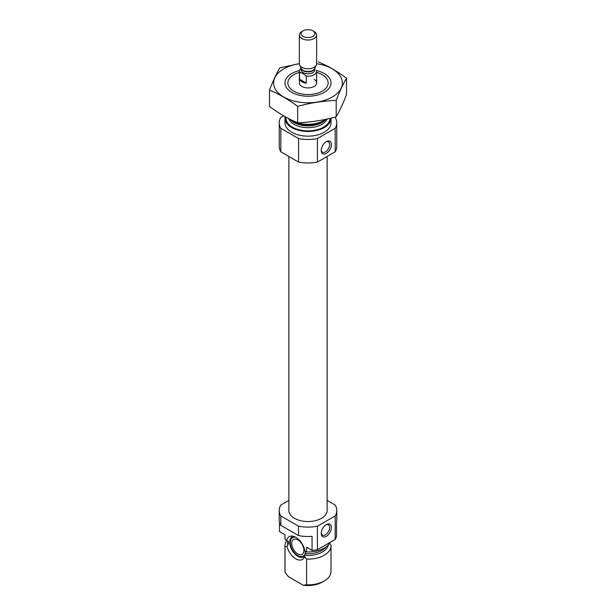<?xml version="1.0" encoding="UTF-8"?>
<svg xmlns="http://www.w3.org/2000/svg" width="616" height="616" viewBox="0 0 616 616"><rect width="100%" height="100%" fill="white"/><g stroke="black" fill="none" stroke-linecap="round" stroke-linejoin="round"><path stroke-width="0.92" d="M321.244 149.927A5.944 3.434 120 0 0 322.453 152.183A5.944 3.434 120 0 0 328.405 148.749A5.944 3.434 120 0 0 328.405 141.88A5.944 3.434 120 0 0 325.849 141.957M279.518 522.237L279.518 531.631L285.031 534.811L285.031 539.508L288.434 541.934L287.826 545.376L286.964 546.4L285.031 546.677A23.015 13.29 180 0 1 284.985 545.845A23.015 13.29 180 0 1 286.902 540.525M288.404 541.633L288.434 541.934A19.712 11.381 180 0 1 288.357 541.464M286.694 540.517A13.167 7.6 -120 0 1 292.469 536.113A13.167 7.6 -120 0 1 304.889 551.02L306.56 551.944L306.56 547.247L312.066 550.427L312.066 536.328A28.775 16.609 180 0 1 298.56 535.573L280.819 525.34A28.775 16.609 180 0 1 279.225 519.889L279.225 510.487A28.775 16.609 180 0 1 280.819 505.035L288.865 500.392M329.622 543.235L330.969 545.014A23.015 13.29 180 0 1 331.015 545.845A23.015 13.29 180 0 1 306.56 559.105L304.62 556.595L305.621 551.851A19.712 11.381 180 0 0 306.491 551.905M327.135 500.392L335.181 505.035A28.775 16.609 180 0 1 336.775 510.487L336.775 519.889A28.775 16.609 180 0 1 336.482 522.237L336.482 536.328A28.775 16.609 180 0 1 335.181 539.431L317.44 549.672A28.775 16.609 180 0 1 312.066 550.427M336.775 510.487A28.775 16.609 180 0 1 335.181 515.938L317.44 526.18A28.775 16.609 180 0 1 298.56 526.18L298.56 535.573M298.56 526.18L280.819 515.938L280.819 525.34M335.181 515.938L335.181 539.431M317.44 526.18L317.44 549.672M280.819 515.938A28.775 16.609 180 0 1 279.225 510.487M285.031 539.508A23.015 13.29 180 0 1 284.985 538.677L284.985 534.788M330.122 542.35A23.015 13.29 180 0 1 306.56 551.944M285.031 546.677L285.031 572.403A23.015 13.29 180 0 1 284.985 571.571L284.985 545.845M306.56 559.105L306.56 584.83A23.015 13.29 180 0 0 324.278 580.965A23.015 13.29 180 0 0 331.015 571.571L331.015 545.845M285.031 572.403L288.457 576.73L303.126 585.2L306.56 584.83M324.278 580.965L322.245 582.143A20.143 11.627 180 0 1 303.126 585.2M327.135 156.464L327.135 510.487A19.135 11.05 180 0 1 308 521.536A19.135 11.05 180 0 1 288.865 510.487L288.865 156.464M316.632 72.434A20.143 11.627 180 0 1 322.245 74.713L322.245 74.713A20.143 11.627 180 0 1 322.237 91.16A20.143 11.627 180 0 1 293.763 91.16A20.143 11.627 180 0 1 293.755 74.713A20.143 11.627 180 0 1 299.368 72.434M314.106 79.41A8.632 4.982 180 0 1 316.632 82.937A8.632 4.982 180 0 1 308 87.919A8.632 4.982 180 0 1 299.368 82.937L299.368 71.187A8.632 4.982 180 0 1 301.093 68.199L301.093 69.777A6.907 3.989 180 0 0 303.118 72.603A6.907 3.989 180 0 0 310.641 73.466A6.907 3.989 180 0 0 314.907 69.777L314.907 68.191M326.033 119.265A23.015 13.29 180 0 1 324.278 120.405A23.015 13.29 180 0 1 291.722 120.405A23.015 13.29 180 0 1 289.774 119.127M331.015 118.126A23.015 13.29 180 0 1 331.015 118.172A23.015 13.29 180 0 1 308 131.462A23.015 13.29 180 0 1 284.985 118.172A23.015 13.29 180 0 1 285.131 116.67M331.015 118.172L331.015 122.869A23.015 13.29 180 0 1 308 136.159A23.015 13.29 180 0 1 284.985 122.869L284.985 118.172M334.765 117.179L335.181 117.417A28.775 16.609 180 0 1 336.775 122.869L336.775 146.362A28.775 16.609 180 0 1 335.181 151.813L317.44 162.054A28.775 16.609 180 0 1 298.56 162.054L298.56 138.561L280.819 128.321A28.775 16.609 180 0 1 279.225 122.869A28.775 16.609 180 0 1 280.819 117.417L283.614 115.808M298.56 162.054L280.819 151.813L280.819 128.321M280.819 151.813A28.775 16.609 180 0 1 279.225 146.362L279.225 122.869M336.775 122.869A28.775 16.609 180 0 1 335.181 128.321L317.44 138.561A28.775 16.609 180 0 1 298.56 138.561M335.181 151.813L335.181 128.321M321.221 150.473A7.192 4.15 120 0 0 326.311 153.415A7.192 4.15 120 0 0 331.393 144.606A7.192 4.15 120 0 0 326.311 141.665A7.192 4.15 120 0 0 321.221 150.473M317.44 162.054L317.44 138.561M321.221 533.394A7.192 4.15 120 0 0 326.311 536.328A7.192 4.15 120 0 0 331.393 527.519A7.192 4.15 120 0 0 326.311 524.586A7.192 4.15 120 0 0 321.221 533.394M286.964 546.4A13.167 7.6 -120 0 0 295.603 558.72A13.167 7.6 -120 0 0 304.497 556.933A13.167 7.6 -120 0 0 304.62 556.595M305.074 555.363A11.511 6.645 60 0 1 303.58 556.872A11.511 6.645 60 0 1 290.113 545.437A11.511 6.645 60 0 1 292.076 536.936A11.511 6.645 60 0 1 293.778 536.413M304.065 556.533A11.511 6.645 60 0 1 301.748 556.772L300.523 556.602A10.68 6.168 60 0 1 292.492 549.988A10.68 6.168 60 0 1 290.775 539.716A10.68 6.168 60 0 1 295.819 537.337M290.775 539.716L291.245 538.569A11.511 6.645 60 0 1 292.608 536.682M305.382 551.258A10.68 6.168 60 0 1 300.523 556.602M297.828 539.855A8.632 4.982 60 0 1 303.465 547.462A8.632 4.982 60 0 1 302.14 554.377A8.632 4.982 60 0 1 293.509 549.395A8.632 4.982 60 0 1 293.509 539.423A8.632 4.982 60 0 1 297.828 539.855M321.244 532.848A5.944 3.434 120 0 0 322.453 535.096A5.944 3.434 120 0 0 328.405 531.662A5.944 3.434 120 0 0 328.405 524.801A5.944 3.434 120 0 0 325.849 524.878M316.632 63.725A34.38 19.851 180 0 1 339.239 91.23A34.38 19.851 180 0 1 288.357 99.23A34.38 19.851 180 0 1 283.691 68.9A34.38 19.851 180 0 1 299.368 63.725M316.57 70.601A23.015 13.29 180 0 1 324.278 92.331A23.015 13.29 180 0 1 291.722 92.331A23.015 13.29 180 0 1 291.722 73.543A23.015 13.29 180 0 1 299.43 70.601M299.368 63.664L279.81 67.86C276.368 73.735 272.934 81.143 269.492 90.09C278.771 93.909 288.165 99.338 297.682 106.368C310.518 102.841 323.354 100.862 336.19 100.408C339.632 91.461 343.066 84.053 346.508 78.178C337.229 71.287 327.835 65.858 318.318 61.9M269.492 90.09L269.492 106.483C279.01 113.521 288.404 118.942 297.682 122.761L297.682 106.368M346.508 78.178L346.508 94.571C343.066 103.519 339.632 110.934 336.19 116.801C323.354 120.328 310.518 122.314 297.682 122.761M336.19 100.408L336.19 116.801M299.538 79.225A8.632 4.982 0 0 0 301.894 81.759A8.632 4.982 0 0 0 306.291 83.121L299.538 79.225L299.538 72.18A8.632 4.982 180 0 1 299.368 71.187M316.462 70.201A8.632 4.982 180 0 1 316.632 71.187A8.632 4.982 180 0 1 306.291 76.076L306.291 83.121M306.291 76.076L302.91 73.496L299.538 72.18M303.141 36.406A6.868 3.966 180 0 1 303.141 30.8A6.868 3.966 180 0 1 312.859 30.8A6.868 3.966 180 0 1 312.859 36.406A6.868 3.966 180 0 1 303.141 36.406M312.859 30.8L314.106 31.524A8.632 4.982 180 0 1 316.632 35.043A8.632 4.982 180 0 1 311.303 39.647A8.632 4.982 180 0 1 301.894 38.569A8.632 4.982 180 0 1 299.368 35.043A8.632 4.982 180 0 1 301.894 31.524L303.141 30.8M316.632 35.043L316.632 63.794A8.632 4.982 180 0 1 316.339 65.073A8.632 4.982 180 0 1 310.241 68.607A8.632 4.982 180 0 1 301.894 67.321A8.632 4.982 180 0 1 299.661 65.073A8.632 4.982 180 0 1 299.368 63.794L299.368 35.043M288.45 543.789A19.712 11.381 180 0 1 288.288 542.365L288.288 541.325M326.064 546.916A19.712 11.381 180 0 1 305.536 553.653M287.826 545.376A20.382 11.766 180 0 1 288.126 541.087M328.259 544.991A20.382 11.766 180 0 1 305.082 555.339M324.278 120.405L322.414 121.483A20.382 11.766 180 0 1 293.586 121.483L291.722 120.405M325.679 119.519A19.712 11.381 180 0 1 308 125.864A19.712 11.381 180 0 1 290.321 119.519M327.135 119.027A19.712 11.381 180 0 1 307.6 127.674A19.712 11.381 180 0 1 288.688 118.572M330.007 118.372A22.007 12.705 180 0 1 306.968 130.869A22.007 12.705 180 0 1 286.055 117.179M316.339 65.073L314.776 68.476A7.007 4.05 180 0 1 309.817 71.341A7.007 4.05 180 0 1 303.041 70.293A7.007 4.05 180 0 1 301.224 68.476L299.661 65.073M314.884 68.237A6.907 3.989 180 0 1 310.379 71.656A6.907 3.989 180 0 1 303.118 70.732A6.907 3.989 180 0 1 301.116 68.237M316.632 71.187L316.632 82.937"/></g></svg>

